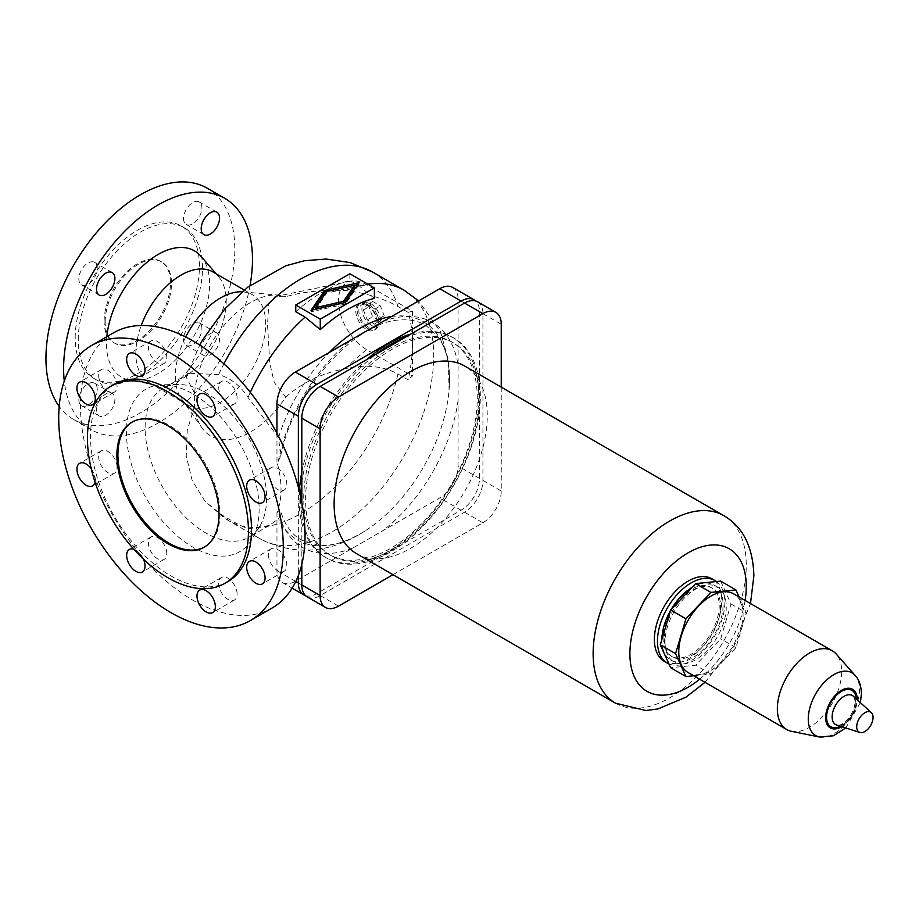 <?xml version="1.0" encoding="UTF-8"?>
<svg xmlns="http://www.w3.org/2000/svg" width="919" height="919" viewBox="0 0 919 919"><rect width="100%" height="100%" fill="white"/><g stroke="black" fill="none" stroke-linecap="round" stroke-linejoin="round"><path stroke-width="0.69" stroke-dasharray="4.59 3.45" d="M285.786 397.031C301.972 382.763 321.639 373.344 344.82 368.749C365.004 364.177 382.718 365.911 397.938 373.953L408.151 379.846A143.651 82.94 120 0 0 412.447 343.614A143.651 82.94 120 0 0 408.151 312.357L397.938 306.464C382.718 298.101 365.004 292.782 344.82 290.484C321.96 289.726 302.282 291.817 285.786 296.745L274.919 296.619L268.762 304.442L267.532 324.522L269.749 363.051L274.253 382.499L285.786 397.031A79.252 45.755 -60 0 1 201.881 427.772A79.252 45.755 -60 0 1 194.598 405.865L194.598 393.206A79.252 45.755 -60 0 1 278.468 295.125A79.252 45.755 -60 0 1 285.786 296.745M408.151 312.357L412.447 311.196L366.509 284.683A39.701 22.918 -120 0 0 350.771 281.168A39.701 22.918 -120 0 0 339.662 311.093A39.701 22.918 -120 0 0 366.509 349.507L412.447 376.032L408.151 379.846M194.598 393.206L186.132 377.008L189.36 373.229L218.607 374.596C230.543 377.939 240.341 385.555 247.992 397.433L278.549 437.593L280.663 456.215L278.331 461.189L276.964 461.981A85.904 49.592 60 0 1 281.042 489.62A85.904 49.592 60 0 1 276.964 512.538L278.331 511.757L281.203 512.894L278.549 518.707L269.256 525.484L247.992 528.827C240.341 525.691 230.543 520.372 218.607 512.882L205.109 501.441L192.209 480.58L186.235 456.019L187.235 430.471L194.598 405.865M452.699 287.44A25.985 15.003 -60 0 1 458.087 299.33L458.087 466.048A25.985 15.003 -60 0 1 439.707 497.868L295.344 581.222A25.985 15.003 -60 0 1 282.34 582.508A25.985 15.003 -60 0 1 276.964 570.619L276.964 512.538M105.157 321.811A46.926 27.088 -60 0 1 125.639 274.586A46.926 27.088 -60 0 1 161.801 262.018A46.926 27.088 -60 0 1 171.52 283.5A46.926 27.088 -60 0 1 151.038 330.725A46.926 27.088 -60 0 1 114.875 343.292A46.926 27.088 -60 0 1 105.157 321.811M104.134 321.225A46.926 27.088 -60 0 1 124.616 274A46.926 27.088 -60 0 1 160.779 261.433A46.926 27.088 -60 0 1 170.497 282.914A46.926 27.088 -60 0 1 150.015 330.128A46.926 27.088 -60 0 1 113.853 342.707A46.926 27.088 -60 0 1 104.134 321.225M75.197 337.928A87.856 50.717 -60 0 1 113.542 249.52A87.856 50.717 -60 0 1 181.238 225.982A87.856 50.717 -60 0 1 199.434 266.2A87.856 50.717 -60 0 1 161.089 354.608A87.856 50.717 -60 0 1 93.393 378.146A87.856 50.717 -60 0 1 75.197 337.928M78.264 339.697A87.856 50.717 -60 0 1 116.61 251.289A87.856 50.717 -60 0 1 184.305 227.751A87.856 50.717 -60 0 1 202.502 267.969A87.856 50.717 -60 0 1 164.156 356.377A87.856 50.717 -60 0 1 96.461 379.915A87.856 50.717 -60 0 1 78.264 339.697M207.154 188.177A133.542 77.104 -60 0 1 234.816 249.313A133.542 77.104 -60 0 1 176.517 383.705A133.542 77.104 -60 0 1 73.612 419.489A133.542 77.104 -60 0 1 59.195 406.405M250.06 285.395A133.542 77.104 -60 0 1 184.087 403.797A133.542 77.104 -60 0 1 91.268 429.69A133.542 77.104 -60 0 1 64.273 381.075M200.951 256.252A72.911 42.09 -60 0 1 209.601 284.27A72.911 42.09 -60 0 1 182.376 352.459A72.911 42.09 -60 0 1 129.453 380.075A72.911 42.09 -60 0 1 106.489 343.798A72.911 42.09 -60 0 1 106.834 336.676M212.955 271.967A63.882 36.886 -60 0 1 218.607 276.665A63.882 36.886 -60 0 1 226.189 301.214A63.882 36.886 -60 0 1 202.329 360.972A63.882 36.886 -60 0 1 155.966 385.164A63.882 36.886 -60 0 1 149.073 382.614A63.882 36.886 -60 0 1 135.84 353.378A63.882 36.886 -60 0 1 141.25 325.498M242.076 291.817A63.882 36.886 -60 0 1 243.167 291.897A63.882 36.886 -60 0 1 252.461 294.781A63.882 36.886 -60 0 1 265.694 324.016A63.882 36.886 -60 0 1 237.803 388.312A63.882 36.886 -60 0 1 188.579 405.428A63.882 36.886 -60 0 1 181.434 398.823A63.882 36.886 -60 0 1 175.345 376.181A63.882 36.886 -60 0 1 185.695 336.974M410.908 334.045A127.052 73.348 -60 0 1 452.435 337.296A127.052 73.348 -60 0 1 478.753 395.457A127.052 73.348 -60 0 1 423.291 523.313A127.052 73.348 -60 0 1 325.383 557.351A127.052 73.348 -60 0 1 299.077 499.189A127.052 73.348 -60 0 1 299.33 491.16M404.842 337.549A127.052 73.348 -60 0 1 454.02 338.203A127.052 73.348 -60 0 1 480.327 396.365A127.052 73.348 -60 0 1 424.877 524.221A127.052 73.348 -60 0 1 326.969 558.258A127.052 73.348 -60 0 1 300.662 500.108A127.052 73.348 -60 0 1 300.697 497.03M295.757 311.725A143.651 82.94 -60 0 1 349.863 280.49L359.191 285.878L374.366 298.388M201.192 349.553A12.992 7.501 -60 0 1 206.855 336.48A12.992 7.501 -60 0 1 216.873 333A12.992 7.501 -60 0 1 219.561 338.939A12.992 7.501 -60 0 1 213.897 352.023A12.992 7.501 -60 0 1 203.88 355.504A12.992 7.501 -60 0 1 201.192 349.553M201.904 328.749A12.992 7.501 120 0 0 199.216 322.799A12.992 7.501 120 0 0 189.199 326.279A12.992 7.501 120 0 0 183.524 339.352A12.992 7.501 120 0 0 186.224 345.303A12.992 7.501 120 0 0 196.229 341.822A12.992 7.501 120 0 0 201.904 328.749M183.524 218.492A12.992 7.501 120 0 0 186.224 224.443A12.992 7.501 120 0 0 196.229 220.962A12.992 7.501 120 0 0 201.904 207.878A12.992 7.501 120 0 0 199.216 201.939A12.992 7.501 120 0 0 189.199 205.419A12.992 7.501 120 0 0 183.524 218.492M97.23 268.314A12.992 7.501 120 0 0 94.542 262.363A12.992 7.501 120 0 0 84.525 265.844A12.992 7.501 120 0 0 78.862 278.928A12.992 7.501 120 0 0 81.55 284.867A12.992 7.501 120 0 0 91.567 281.386A12.992 7.501 120 0 0 97.23 268.314M97.23 389.174A12.992 7.501 120 0 0 94.542 383.223A12.992 7.501 120 0 0 84.525 386.715A12.992 7.501 120 0 0 78.862 399.788A12.992 7.501 120 0 0 81.55 405.738A12.992 7.501 120 0 0 91.567 402.258A12.992 7.501 120 0 0 97.23 389.174M96.518 409.977A12.992 7.501 -60 0 1 102.193 396.905A12.992 7.501 -60 0 1 112.198 393.424A12.992 7.501 -60 0 1 114.898 399.374A12.992 7.501 -60 0 1 109.223 412.447A12.992 7.501 -60 0 1 99.206 415.928A12.992 7.501 -60 0 1 96.518 409.977M266.613 497.949A85.904 49.592 60 0 1 259.801 526.277A85.904 49.592 60 0 1 248.819 537.27A85.904 49.592 60 0 1 182.628 514.261A85.904 49.592 60 0 1 145.133 427.817A85.904 49.592 60 0 1 162.916 388.484A85.904 49.592 60 0 1 177.93 384.475A85.904 49.592 60 0 1 266.613 497.949M259.112 508.77A93.841 54.175 60 0 1 251.668 539.717A93.841 54.175 60 0 1 177.045 535.834A93.841 54.175 60 0 1 126.397 432.148A93.841 54.175 60 0 1 162.226 384.797A93.841 54.175 60 0 1 259.112 508.77M272.15 607.987A158.815 91.693 60 0 1 149.774 565.438A158.815 91.693 60 0 1 80.458 405.624A158.815 91.693 60 0 1 113.347 332.919M227.923 581.601A113.841 65.72 60 0 1 140.205 551.101A113.841 65.72 60 0 1 90.51 436.536A113.841 65.72 60 0 1 114.094 384.418M132.37 421.97A72.187 41.677 60 0 1 132.876 421.672A72.187 41.677 60 0 1 188.498 441.017A72.187 41.677 60 0 1 220.009 513.664A72.187 41.677 60 0 1 205.063 546.702A72.187 41.677 60 0 1 204.546 546.989M268.451 473.561A12.992 7.501 -120 0 0 274.115 486.633A12.992 7.501 -120 0 0 284.132 490.114A12.992 7.501 -120 0 0 286.82 484.164A12.992 7.501 -120 0 0 281.157 471.091A12.992 7.501 -120 0 0 271.139 467.61A12.992 7.501 -120 0 0 268.451 473.561M268.451 554.754A12.992 7.501 -120 0 0 274.115 567.839A12.992 7.501 -120 0 0 284.132 571.319A12.992 7.501 -120 0 0 286.82 565.369A12.992 7.501 -120 0 0 281.157 552.296A12.992 7.501 -120 0 0 271.139 548.815A12.992 7.501 -120 0 0 268.451 554.754M237.102 594.076A12.992 7.501 -120 0 0 231.427 581.003A12.992 7.501 -120 0 0 221.41 577.523A12.992 7.501 -120 0 0 218.722 583.473A12.992 7.501 -120 0 0 224.397 596.546A12.992 7.501 -120 0 0 234.414 600.027A12.992 7.501 -120 0 0 237.102 594.076M133.76 549.194A12.992 7.501 60 0 1 143.467 559.189M166.776 553.479A12.992 7.501 -120 0 0 161.112 540.406A12.992 7.501 -120 0 0 151.095 536.926A12.992 7.501 -120 0 0 148.407 542.865A12.992 7.501 -120 0 0 154.07 555.949A12.992 7.501 -120 0 0 164.087 559.43A12.992 7.501 -120 0 0 166.776 553.479M117.058 467.357A12.992 7.501 -120 0 0 111.383 454.273A12.992 7.501 -120 0 0 101.366 450.792A12.992 7.501 -120 0 0 98.678 456.743A12.992 7.501 -120 0 0 104.352 469.816A12.992 7.501 -120 0 0 114.358 473.296A12.992 7.501 -120 0 0 117.058 467.357M91.257 468.77A12.992 7.501 60 0 1 95.312 479.902A12.992 7.501 60 0 1 95.071 482.176M98.678 375.549A12.992 7.501 -120 0 0 104.352 388.622A12.992 7.501 -120 0 0 114.358 392.103A12.992 7.501 -120 0 0 117.058 386.152A12.992 7.501 -120 0 0 111.383 373.08A12.992 7.501 -120 0 0 101.366 369.599A12.992 7.501 -120 0 0 98.678 375.549M166.776 357.445A12.992 7.501 -120 0 0 161.112 344.372A12.992 7.501 -120 0 0 151.095 340.892A12.992 7.501 -120 0 0 148.407 346.831A12.992 7.501 -120 0 0 154.07 359.915A12.992 7.501 -120 0 0 164.087 363.396A12.992 7.501 -120 0 0 166.776 357.445M237.102 398.042A12.992 7.501 -120 0 0 231.427 384.969A12.992 7.501 -120 0 0 221.41 381.488A12.992 7.501 -120 0 0 218.722 387.439A12.992 7.501 -120 0 0 224.397 400.512A12.992 7.501 -120 0 0 234.414 403.992A12.992 7.501 -120 0 0 237.102 398.042M305.579 595.661A25.985 15.003 120 0 0 316.722 593.571L461.097 510.217A25.985 15.003 120 0 0 479.477 478.385L479.477 311.679A25.985 15.003 120 0 0 475.709 300.984M298.353 487.311L298.353 575.535M301.811 472.205A127.052 73.348 -60 0 1 366.911 359.444M412.447 311.196L412.447 376.032M349.863 273.77L349.863 280.49M301.811 482.877A127.052 73.348 -60 0 1 376.147 354.114M303.718 498.339A122.721 70.855 -60 0 1 357.284 374.837A122.721 70.855 -60 0 1 451.849 341.96A122.721 70.855 -60 0 1 477.271 398.134A122.721 70.855 -60 0 1 423.705 521.636A122.721 70.855 -60 0 1 329.14 554.513A122.721 70.855 -60 0 1 303.718 498.339M366.509 304.717A15.163 8.753 -120 0 0 358.927 303.971A15.163 8.753 -120 0 0 356.595 316.113A15.163 8.753 -120 0 0 366.509 329.473A15.163 8.753 -120 0 0 374.079 330.22A15.163 8.753 -120 0 0 376.411 318.077A15.163 8.753 -120 0 0 366.509 304.717M276.964 461.981L276.964 433.297M315.688 309.186L326.647 293.138L354.435 286.808M326.647 291.61L326.647 293.138M312.311 310.036L311.07 311.851L345.475 304.005L359.053 284.143L357.813 284.43M311.07 310.312L311.07 311.851M345.475 302.477L345.475 304.005M359.053 282.615L359.053 284.143M479.144 399.225A122.721 70.855 120 0 0 453.733 343.04A122.721 70.855 120 0 0 359.168 375.917A122.721 70.855 120 0 0 305.602 499.419A122.721 70.855 120 0 0 331.012 555.593A122.721 70.855 120 0 0 425.577 522.716A122.721 70.855 120 0 0 479.144 399.225M477.547 301.788A25.985 15.003 -60 0 1 482.934 313.678L482.934 480.384A25.985 15.003 -60 0 1 464.554 512.216L320.191 595.569A25.985 15.003 -60 0 1 307.187 596.856M301.811 564.335L301.811 502.509M392.964 574.697L482.877 522.796A25.985 15.003 120 0 0 501.246 490.964L501.246 387.152M356.549 553.663A108.281 62.515 120 0 0 439.983 524.657A108.281 62.515 120 0 0 487.254 415.687A108.281 62.515 120 0 0 464.83 366.118M664.253 661.301A47.639 27.513 120 0 0 700.967 648.538A47.639 27.513 120 0 0 721.771 600.589A47.639 27.513 120 0 0 711.903 578.786M668.917 663.874A47.639 27.513 120 0 0 705.034 649.228A47.639 27.513 120 0 0 724.827 602.359A47.639 27.513 120 0 0 716.452 581.532M719.209 605.61A39.701 22.918 -60 0 1 701.886 645.563A39.701 22.918 -60 0 1 671.295 656.2A39.701 22.918 -60 0 1 663.07 638.016A39.701 22.918 -60 0 1 680.393 598.062A39.701 22.918 -60 0 1 710.996 587.425A39.701 22.918 -60 0 1 719.209 605.61M368.037 328.588A15.163 8.753 60 0 1 358.134 315.228A15.163 8.753 60 0 1 360.455 303.086A15.163 8.753 60 0 1 368.037 303.833A15.163 8.753 60 0 1 377.939 317.193A15.163 8.753 60 0 1 375.618 329.335A15.163 8.753 60 0 1 368.037 328.588M368.037 326.819A12.992 7.501 60 0 1 359.547 315.366A12.992 7.501 60 0 1 361.535 304.959A12.992 7.501 60 0 1 368.037 305.602A12.992 7.501 60 0 1 376.526 317.055A12.992 7.501 60 0 1 374.527 327.463A12.992 7.501 60 0 1 368.037 326.819M371.092 325.05A12.992 7.501 60 0 1 362.614 313.597A12.992 7.501 60 0 1 364.602 303.19A12.992 7.501 60 0 1 371.092 303.833A12.992 7.501 60 0 1 379.581 315.286A12.992 7.501 60 0 1 377.594 325.694A12.992 7.501 60 0 1 371.092 325.05M374.929 324.315L378.754 318.87L374.929 308.991L367.267 304.568L363.43 310.025L367.267 319.892L374.929 324.315L380.34 321.19L384.165 315.745L380.34 305.866L372.677 301.443L368.841 306.9L372.677 316.768L380.34 321.19M374.929 308.991L380.34 305.866M378.754 318.87L384.165 315.745M367.267 304.568L372.677 301.443M363.43 310.025L368.841 306.9M367.267 319.892L372.677 316.768M664.391 638.785A39.701 22.918 120 0 0 672.616 656.959A39.701 22.918 120 0 0 703.207 646.321A39.701 22.918 120 0 0 720.542 606.368A39.701 22.918 120 0 0 712.317 588.194A39.701 22.918 120 0 0 681.726 598.832A39.701 22.918 120 0 0 664.391 638.785M661.852 639.613A43.308 25.008 120 0 0 661.841 640.256A43.308 25.008 120 0 0 670.813 660.083A43.308 25.008 120 0 0 704.184 648.481A43.308 25.008 120 0 0 723.092 604.897A43.308 25.008 120 0 0 714.12 585.07A43.308 25.008 120 0 0 691.904 587.54M671.215 609.389A43.308 25.008 120 0 0 670.422 610.767M665.023 642.105A43.308 25.008 120 0 0 673.995 661.933A43.308 25.008 120 0 0 707.377 650.319A43.308 25.008 120 0 0 726.274 606.735A43.308 25.008 120 0 0 717.314 586.908A43.308 25.008 120 0 0 683.931 598.51A43.308 25.008 120 0 0 665.023 642.105M720.657 581.118L731.007 604.001L720.657 638.854L695.649 665.241L670.652 667.722M731.007 604.001L746.285 612.824L739.129 597.005M693.65 675.775L710.927 674.064L735.924 647.665L746.285 612.824M688.182 672.616A45.479 26.26 120 0 0 723.23 660.439A45.479 26.26 120 0 0 743.08 614.673A45.479 26.26 120 0 0 733.661 593.846M710.927 674.064L695.649 665.241M735.924 647.665L720.657 638.854M791.5 731.317A45.479 26.26 120 0 0 824.596 714.247A45.479 26.26 120 0 0 841.678 671.594A45.479 26.26 120 0 0 836.152 653.972M344.82 368.749L366.509 349.507M352.218 548.379A129.889 74.99 -60 0 1 278.331 511.757M458.087 400.362A129.889 74.99 -60 0 1 382.821 530.711M382.821 321.57A129.889 74.99 -60 0 1 458.087 365.015M278.331 461.189A129.889 74.99 -60 0 1 352.218 339.237M278.549 437.593A125.995 72.75 -60 0 1 329.255 352.494M391.597 316.504A125.995 72.75 -60 0 1 449.058 390.138A125.995 72.75 -60 0 1 369.461 528A125.995 72.75 -60 0 1 278.549 518.707M247.992 397.433A143.651 82.94 -60 0 1 250.301 392.333M359.191 285.878A143.651 82.94 -60 0 1 367.807 284.132M403.969 290.14A143.651 82.94 -60 0 1 403.969 456.019A143.651 82.94 -60 0 1 260.318 538.948A143.651 82.94 -60 0 1 247.992 528.827M397.938 373.953A143.651 82.94 -60 0 1 228.831 520.774A143.651 82.94 -60 0 1 218.607 512.882M218.607 374.596A143.651 82.94 -60 0 1 223.903 363.855M372.482 271.967A143.651 82.94 -60 0 1 397.938 306.464M366.509 284.683L344.82 290.484M479.477 478.385L458.087 466.048M479.477 311.679L458.087 299.33M316.722 593.571L295.344 581.222M461.097 510.217L439.707 497.868M295.792 581.486L276.964 570.619M320.191 595.569L338.502 606.138M482.934 313.678L501.246 324.258M464.554 512.216L482.877 522.796M482.934 480.384L501.246 490.964M615.558 703.207A108.281 62.515 120 0 0 699.003 674.201A108.281 62.515 120 0 0 746.262 565.231A108.281 62.515 120 0 0 723.839 515.662M699.635 679.233A82.296 47.512 120 0 0 745.114 600.463M819.53 737.027A36.243 20.93 120 0 0 845.905 723.425A36.243 20.93 120 0 0 859.518 689.434A36.243 20.93 120 0 0 855.118 675.385M840.506 726.274A21.022 12.142 120 0 0 841.459 725.769A21.022 12.142 120 0 0 856.324 700.014A21.022 12.142 120 0 0 856.29 698.934M841.701 726.653A22.297 12.877 120 0 0 857.22 699.784M843.987 723.747A16.76 9.672 120 0 0 855.842 703.219A16.76 9.672 120 0 0 853.349 696.257C854.096 696.326 854.659 698.164 855.049 701.783C854.808 708.193 852.097 714.293 846.927 720.094C838.794 727.09 838.737 724.815 836.715 725.057A16.76 9.672 120 0 0 843.987 723.747M281.203 512.894C285.372 525.622 292.035 534.651 301.179 539.981L318.261 545.243C333.654 546.483 350.725 540.74 369.461 528C332.816 553.295 296.435 556.937 260.318 538.948L228.831 520.774L205.109 501.441M280.663 456.215C292.862 390.575 355.791 320.731 400.661 319.961C410.276 319.318 418.627 321.076 425.704 325.257L438.34 337.101C447.139 349.817 450.712 367.497 449.058 390.138L448.346 359.984L440.454 331.656L418.65 300.892M160.779 261.433L161.801 262.018M181.238 225.982L184.305 227.751M73.612 419.489L91.268 429.69M155.966 385.164L129.453 380.075M244.213 290.013L252.461 294.781M325.383 557.351L326.969 558.258M216.873 333L199.216 322.799M203.88 234.632L186.224 224.443M112.198 272.564L94.542 262.363M112.198 393.424L94.542 383.223M186.132 377.008L199.733 345.073M243.167 291.897L278.468 295.125M259.801 526.277L251.668 539.717M132.876 421.672L131.854 422.258M269.256 525.484L248.819 537.27M284.132 490.114L262.386 502.67M284.132 571.319L262.386 583.875M221.41 577.523L199.676 590.078M151.095 536.926L129.349 549.47M101.366 450.792L79.62 463.348M114.358 392.103L92.624 404.659M151.095 340.892L129.349 353.436M221.41 381.488L199.676 394.044M350.771 281.168L274.919 296.619M282.34 582.508L292.15 588.171M453.733 343.04L451.849 341.96M360.455 303.086L358.927 303.971M364.602 303.19L361.535 304.959M672.616 656.959L671.295 656.2M673.995 661.933L670.813 660.083M203.88 355.504L186.224 345.303M717.314 586.908L714.12 585.07M99.206 295.068L81.55 284.867M271.139 548.815L249.394 561.36M181.434 398.823L201.881 427.772M234.414 600.027L212.668 612.582M712.317 588.194L710.996 587.425M375.618 329.335L374.079 330.22M99.206 415.928L81.55 405.738M205.063 546.702L204.041 547.299M218.607 276.665L216.126 273.793M149.073 382.614L188.579 405.428M101.366 369.599L79.62 382.155M113.853 342.707L114.875 343.292M331.012 555.593L329.14 554.513M271.139 467.61L249.394 480.166M234.414 403.992L212.668 416.548M114.358 473.296L92.624 485.852M452.435 337.296L454.02 338.203M377.594 325.694L374.527 327.463M164.087 559.43L142.342 571.986M177.93 384.475L162.226 384.797M164.087 363.396L142.342 375.951M93.393 378.146L96.461 379.915M189.36 373.229L162.916 388.484M216.873 212.128L199.216 201.939M705.011 682.335L733.351 646.183L750.49 603.565M845.767 727.951L860.368 702.644"/><path stroke-width="1.38" d="M276.964 433.297L276.964 403.901A25.985 15.003 -60 0 1 295.344 372.08L439.707 288.727A25.985 15.003 -60 0 1 452.699 287.44L474.089 299.789A25.985 15.003 120 0 0 461.097 301.076L316.722 384.429A25.985 15.003 120 0 0 298.353 416.25L298.353 487.311M59.195 406.405A133.542 77.104 -60 0 1 45.95 358.353A133.542 77.104 -60 0 1 104.238 223.96A133.542 77.104 -60 0 1 207.154 188.177L224.81 198.378A133.542 77.104 -60 0 1 252.472 259.514A133.542 77.104 -60 0 1 250.06 285.395M64.273 381.075A133.542 77.104 -60 0 1 63.606 368.553A133.542 77.104 -60 0 1 121.905 234.15A133.542 77.104 -60 0 1 224.81 198.378M185.695 336.974A63.882 36.886 -60 0 1 242.076 291.817M141.25 325.498A63.882 36.886 -60 0 1 212.955 271.967L244.213 290.013M374.366 298.388A139.217 80.378 120 0 0 320.26 329.622L305.085 317.112L295.757 311.725L295.757 305.016L320.26 319.157L374.366 287.923L374.366 298.388M320.26 319.157L320.26 329.622M219.561 218.079A12.992 7.501 -60 0 1 213.897 231.151A12.992 7.501 -60 0 1 203.88 234.632A12.992 7.501 -60 0 1 201.192 228.693A12.992 7.501 -60 0 1 206.855 215.609A12.992 7.501 -60 0 1 216.873 212.128A12.992 7.501 -60 0 1 219.561 218.079M96.518 289.117A12.992 7.501 -60 0 1 102.193 276.045A12.992 7.501 -60 0 1 112.198 272.564A12.992 7.501 -60 0 1 114.898 278.514A12.992 7.501 -60 0 1 109.223 291.587A12.992 7.501 -60 0 1 99.206 295.068A12.992 7.501 -60 0 1 96.518 289.117M283.305 547.839A158.815 91.693 60 0 1 250.416 620.543A158.815 91.693 60 0 1 128.028 577.994A158.815 91.693 60 0 1 58.713 418.179A158.815 91.693 60 0 1 91.601 345.475A158.815 91.693 60 0 1 213.978 388.025A158.815 91.693 60 0 1 283.305 547.839M91.601 345.475L113.347 332.919A158.815 91.693 60 0 1 235.723 375.469A158.815 91.693 60 0 1 305.051 535.295A158.815 91.693 60 0 1 272.15 607.987L250.416 620.543M111.027 386.187L114.094 384.418A113.841 65.72 60 0 1 201.812 414.917A113.841 65.72 60 0 1 251.507 529.482A113.841 65.72 60 0 1 227.923 581.601L224.868 583.37A113.841 65.72 60 0 1 137.138 552.87A113.841 65.72 60 0 1 87.443 438.306A113.841 65.72 60 0 1 111.027 386.187A113.841 65.72 60 0 1 198.745 416.686A113.841 65.72 60 0 1 248.44 531.251A113.841 65.72 60 0 1 224.868 583.37M204.546 546.989A72.187 41.677 60 0 1 149.096 527.012A72.187 41.677 60 0 1 117.919 454.721A72.187 41.677 60 0 1 132.37 421.97M116.897 455.307A72.187 41.677 60 0 1 131.854 422.258A72.187 41.677 60 0 1 187.476 441.602A72.187 41.677 60 0 1 218.986 514.249A72.187 41.677 60 0 1 204.041 547.299A72.187 41.677 60 0 1 148.407 527.954A72.187 41.677 60 0 1 116.897 455.307M265.074 496.719A12.992 7.501 60 0 1 262.386 502.67A12.992 7.501 60 0 1 252.38 499.189A12.992 7.501 60 0 1 246.706 486.117A12.992 7.501 60 0 1 249.394 480.166A12.992 7.501 60 0 1 259.411 483.647A12.992 7.501 60 0 1 265.074 496.719M265.074 577.925A12.992 7.501 60 0 1 262.386 583.875A12.992 7.501 60 0 1 252.38 580.394A12.992 7.501 60 0 1 246.706 567.31A12.992 7.501 60 0 1 249.394 561.36A12.992 7.501 60 0 1 259.411 564.852A12.992 7.501 60 0 1 265.074 577.925M196.976 596.017A12.992 7.501 60 0 1 199.676 590.078A12.992 7.501 60 0 1 209.681 593.559A12.992 7.501 60 0 1 215.356 606.632A12.992 7.501 60 0 1 212.668 612.582A12.992 7.501 60 0 1 202.651 609.102A12.992 7.501 60 0 1 196.976 596.017M143.467 559.189A12.992 7.501 60 0 1 145.03 566.035A12.992 7.501 60 0 1 142.342 571.986A12.992 7.501 60 0 1 132.336 568.493A12.992 7.501 60 0 1 126.661 555.421A12.992 7.501 60 0 1 129.349 549.47A12.992 7.501 60 0 1 133.76 549.194M95.071 482.176A12.992 7.501 60 0 1 92.624 485.852A12.992 7.501 60 0 1 82.607 482.372A12.992 7.501 60 0 1 76.932 469.299A12.992 7.501 60 0 1 79.62 463.348A12.992 7.501 60 0 1 91.257 468.77M95.312 398.708A12.992 7.501 60 0 1 92.624 404.659A12.992 7.501 60 0 1 82.607 401.178A12.992 7.501 60 0 1 76.932 388.094A12.992 7.501 60 0 1 79.62 382.155A12.992 7.501 60 0 1 89.637 385.635A12.992 7.501 60 0 1 95.312 398.708M126.661 359.386A12.992 7.501 60 0 1 129.349 353.436A12.992 7.501 60 0 1 139.366 356.917A12.992 7.501 60 0 1 145.03 370.001A12.992 7.501 60 0 1 142.342 375.951A12.992 7.501 60 0 1 132.336 372.471A12.992 7.501 60 0 1 126.661 359.386M196.976 399.983A12.992 7.501 60 0 1 199.676 394.044A12.992 7.501 60 0 1 209.681 397.525A12.992 7.501 60 0 1 215.356 410.598A12.992 7.501 60 0 1 212.668 416.548A12.992 7.501 60 0 1 202.651 413.068A12.992 7.501 60 0 1 196.976 399.983M475.709 300.984A25.985 15.003 120 0 0 474.089 299.789M298.353 575.535L298.353 582.968A25.985 15.003 120 0 0 303.729 594.857A25.985 15.003 120 0 0 305.579 595.661M299.33 491.16A127.052 73.348 -60 0 1 301.811 472.205M366.911 359.444A127.052 73.348 -60 0 1 410.908 334.045M315.688 307.647L343.476 301.317L354.435 285.281L326.647 291.61L315.688 307.647L315.688 309.186L343.476 302.856L343.476 301.317M374.366 287.923L349.863 273.77L295.757 305.016M300.697 497.03A127.052 73.348 -60 0 1 301.811 482.877M376.147 354.114A127.052 73.348 -60 0 1 404.842 337.549M106.834 336.676A72.911 42.09 -60 0 1 146.006 263.098A72.911 42.09 -60 0 1 200.951 256.252L216.126 273.793M354.435 285.281L354.435 286.808L343.476 302.856M324.648 290.45L359.053 282.615L345.475 302.477L311.07 310.312L324.648 290.45L324.648 291.989L312.311 310.036M357.813 284.43L324.648 291.989M301.811 502.509L301.811 418.248A25.985 15.003 -60 0 1 320.191 386.428L464.554 303.075A25.985 15.003 -60 0 1 477.547 301.788L495.869 312.357A25.985 15.003 120 0 0 482.877 313.643L338.502 396.997A25.985 15.003 120 0 0 320.122 428.828L320.122 595.535A25.985 15.003 120 0 0 325.51 607.436A25.985 15.003 120 0 0 338.502 606.138L392.964 574.697M325.51 607.436L307.187 596.856A25.985 15.003 -60 0 1 301.811 584.955L301.811 564.335M501.246 387.152L501.246 324.258A25.985 15.003 120 0 0 495.869 312.357M750.49 603.565L753.879 575.845C753.052 547 743.046 526.943 723.839 515.662L464.83 366.118A108.281 62.515 120 0 0 381.385 395.136A108.281 62.515 120 0 0 334.125 504.094A108.281 62.515 120 0 0 356.549 553.663L615.558 703.207L645.85 710.502L657.809 708.997L685.976 697.165L705.011 682.335M716.452 581.532A47.639 27.513 120 0 0 714.959 580.555L711.903 578.786A47.639 27.513 120 0 0 675.189 591.549A47.639 27.513 120 0 0 654.385 639.498A47.639 27.513 120 0 0 664.253 661.301L667.32 663.07A47.639 27.513 120 0 0 668.917 663.874M714.959 580.555A47.639 27.513 120 0 0 678.245 593.318A47.639 27.513 120 0 0 657.453 641.267A47.639 27.513 120 0 0 667.32 663.07M691.904 587.54A43.308 25.008 120 0 0 671.215 609.389M670.422 610.767A43.308 25.008 120 0 0 661.852 639.613M675.568 653.65L685.919 676.545L670.652 667.722L660.29 644.828L670.652 609.986L695.649 583.588L720.657 581.118L735.924 589.929L710.927 592.41L685.919 618.797L675.568 653.65L660.29 644.828M685.919 618.797L670.652 609.986M710.927 592.41L695.649 583.588M739.129 597.005L735.924 589.929M685.919 676.545L693.65 675.775M819.53 737.027A36.243 20.93 120 0 1 808.26 719.026A36.243 20.93 120 0 1 833.889 674.626A36.243 20.93 120 0 1 855.118 675.385L836.152 653.972A45.479 26.26 120 0 0 832.258 650.778L733.661 593.846A45.479 26.26 120 0 0 698.624 606.035A45.479 26.26 120 0 0 678.773 651.801A45.479 26.26 120 0 0 688.182 672.616L786.779 729.548A45.479 26.26 120 0 0 791.5 731.317L819.53 737.027L833.453 735.774L845.767 727.951M832.258 650.778A45.479 26.26 120 0 0 797.21 662.955A45.479 26.26 120 0 0 777.359 708.721A45.479 26.26 120 0 0 786.779 729.548M856.715 726.837A11.545 6.663 120 0 0 859.874 732.466A11.545 6.663 120 0 0 868.478 728.514A11.545 6.663 120 0 0 873.05 717.406A11.545 6.663 120 0 0 871.338 712.616A11.545 6.663 120 0 0 862.24 714.729A11.545 6.663 120 0 0 856.715 726.837M329.255 352.494A125.995 72.75 -60 0 1 391.597 316.504M250.301 392.333A143.651 82.94 -60 0 1 305.085 317.112M367.807 284.132A143.651 82.94 -60 0 1 403.969 290.14L418.65 300.892M223.903 363.855A143.651 82.94 -60 0 1 372.482 271.967L403.969 290.14M298.353 582.968L295.792 581.486M298.353 416.25L276.964 403.901M316.722 384.429L295.344 372.08M461.097 301.076L439.707 288.727M301.811 584.955L320.122 595.535M301.811 418.248L320.122 428.828M320.191 386.428L338.502 396.997M464.554 303.075L482.877 313.643M723.839 515.662A108.281 62.515 120 0 0 640.405 544.668A108.281 62.515 120 0 0 593.134 653.639A108.281 62.515 120 0 0 615.558 703.207M745.114 600.463A82.296 47.512 120 0 0 746.262 586.448A82.296 47.512 120 0 0 688.078 552.847A82.296 47.512 120 0 0 629.894 653.639A82.296 47.512 120 0 0 699.635 679.233M857.22 699.784A22.297 12.877 120 0 0 857.22 699.497A22.297 12.877 120 0 0 841.459 690.387A22.297 12.877 120 0 0 825.687 717.705A22.297 12.877 120 0 0 841.459 726.803A22.297 12.877 120 0 0 841.701 726.653M856.29 698.934A21.022 12.142 120 0 0 840.977 691.708A21.022 12.142 120 0 0 826.583 717.176A21.022 12.142 120 0 0 840.506 726.274M871.338 712.616L853.349 696.257A16.76 9.672 120 0 0 840.138 699.325A16.76 9.672 120 0 0 832.132 716.9A16.76 9.672 120 0 0 836.715 725.057L859.874 732.466M199.733 345.073L202.605 339.915L224.845 308.864L247.762 287.153L285.947 265.729L304.671 260.697L326.222 259.043L350.128 262.593L372.482 271.967M292.15 588.171L303.729 594.857M855.118 675.385C859.07 679.566 861.172 685.643 861.448 693.592L860.368 702.644"/></g></svg>
